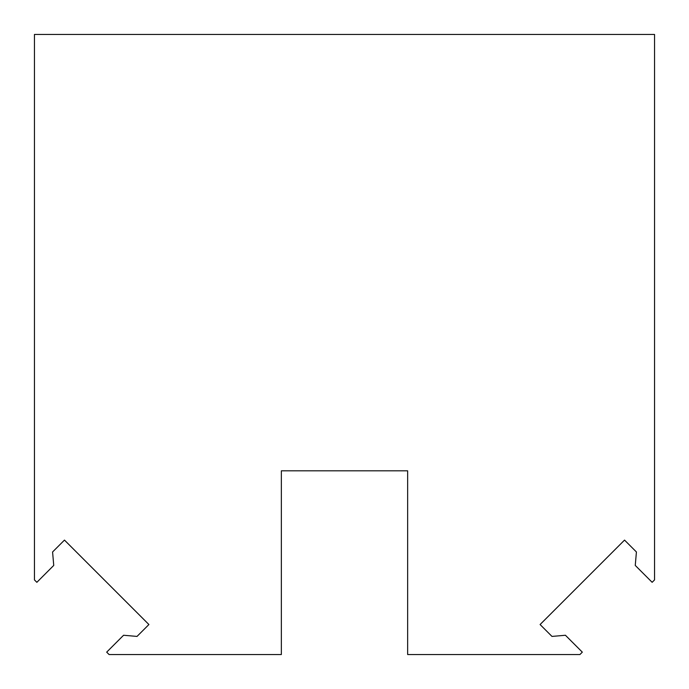 <?xml version="1.0" encoding="UTF-8"?>
<svg xmlns="http://www.w3.org/2000/svg" width="689" height="689" viewBox="0 0 689 689"><rect width="100%" height="100%" fill="white"/><g stroke="black" fill="none" stroke-linecap="round" stroke-linejoin="round"><path stroke-width="1.03" d="M281.345 470.82L407.655 470.82L407.655 654.55L579.905 654.55L582.317 652.147L565.428 635.258L551.975 636.421L540.09 624.535L624.535 540.09L636.421 551.975L635.258 565.428L652.147 582.317L654.55 579.905L654.55 34.45L34.45 34.45L34.45 579.905L36.853 582.317L53.742 565.428L52.579 551.975L64.465 540.09L148.91 624.535L137.025 636.421L123.572 635.258L106.683 652.147L109.095 654.55L281.345 654.55L281.345 470.82M34.45 212.445L34.45 396.175"/></g></svg>
